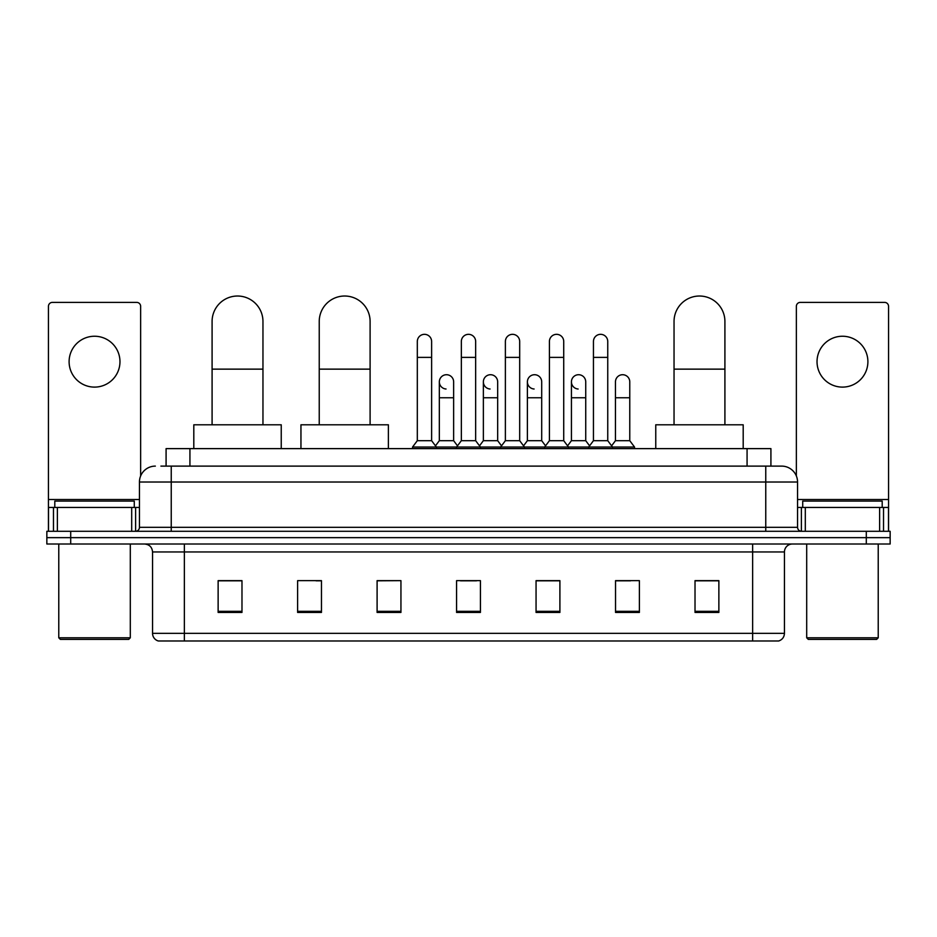 <?xml version="1.0" encoding="UTF-8"?>
<svg xmlns="http://www.w3.org/2000/svg" width="937" height="937" viewBox="0 0 937 937"><rect width="100%" height="100%" fill="white"/><g stroke="black" fill="none" stroke-linecap="round" stroke-linejoin="round"><path stroke-width="1.41" d="M166.083 466.111L166.083 448.624L770.917 448.624L770.917 466.111M161.269 466.111L781.657 466.111A15.894 15.894 0 0 1 797.551 482.016L797.551 527.32C797.762 529.71 799.097 531.033 801.533 531.291M160.906 466.111L171.237 466.111L171.237 482.016L139.449 482.016L139.449 527.32A3.971 3.971 0 0 1 135.467 531.291M155.343 466.111A15.894 15.894 0 0 0 139.449 482.016M70.697 531.291L46.85 531.291L46.85 537.651L70.697 537.651L46.85 537.651L46.85 544.01L70.697 544.01L70.697 537.651L866.303 537.651L70.697 537.651L70.697 531.291L866.303 531.291L866.303 537.651L890.15 537.651L866.303 537.651L866.303 544.01L70.697 544.01M866.303 544.01L890.15 544.01L890.15 531.291L866.303 531.291M797.551 482.016L765.763 482.016L765.763 466.111L781.657 466.111M784.445 633.342C784.222 637.148 782.313 639.702 778.717 640.978L752.645 640.978L752.645 633.342L784.445 633.342L784.445 551.952A7.953 7.953 0 0 1 792.386 544.01M752.645 640.978L158.283 640.978A7.953 7.953 0 0 1 152.555 633.342L152.555 551.952C152.087 547.126 149.44 544.479 144.614 544.01M718.866 612.435L718.866 580.647L695.02 580.647L695.02 612.435L718.866 612.435M639.385 612.435L639.385 580.647L615.539 580.647L615.539 612.435L639.385 612.435M559.904 612.435L559.904 580.647L536.058 580.647L536.058 612.435L559.904 612.435M241.98 612.435L241.98 580.647L218.134 580.647L218.134 612.435L241.98 612.435M321.461 612.435L321.461 580.647L297.615 580.647L297.615 612.435L321.461 612.435M400.942 612.435L400.942 580.647L377.096 580.647L377.096 612.435L400.942 612.435M480.423 612.435L480.423 580.647L456.577 580.647L456.577 612.435L480.423 612.435M615.539 580.811L630.566 580.811M400.942 580.647L377.096 580.811L400.942 580.647M316.05 580.811L321.461 580.811M548.613 580.811L542.5 580.811M460.547 580.811L476.453 580.811M241.98 580.811L218.134 580.811M559.904 580.811L536.058 580.811M718.866 580.811L695.02 580.811M94.543 336.242A25.44 25.44 0 0 0 69.104 361.682A25.44 25.44 0 0 0 94.543 387.11A25.44 25.44 0 0 0 119.971 361.682A25.44 25.44 0 0 0 94.543 336.242M131.695 531.291L131.695 507.444L57.38 507.444L57.38 531.291M140.644 475.973L140.644 306.352A3.971 3.971 0 0 0 136.661 302.382L52.413 302.382A3.971 3.971 0 0 0 48.443 306.352L48.443 507.444L57.38 507.444M131.695 507.444L139.449 507.444M48.443 531.291L48.443 507.444M128.72 639.385L60.366 639.385L58.773 637.792L130.302 637.792L128.72 639.385M58.773 544.01L58.773 637.792M130.302 544.01L130.302 637.792M134.284 507.444L134.284 501.084L54.803 501.084L54.803 507.444M212.09 424.789L212.09 321.461A25.44 25.44 0 0 1 237.529 296.022A25.44 25.44 0 0 1 262.957 321.461A25.44 25.44 0 0 0 237.529 296.022M262.957 424.789L262.957 321.461M281.241 448.624L281.241 424.789L193.807 424.789L193.807 448.624M319.236 424.789L319.236 321.461A25.44 25.44 0 0 1 344.664 296.022A25.44 25.44 0 0 1 370.103 321.461A25.44 25.44 0 0 0 344.664 296.022M370.103 424.789L370.103 321.461M388.387 448.624L388.387 424.789L300.953 424.789L300.953 448.624M674.043 424.789L674.043 321.461A25.44 25.44 0 0 1 699.471 296.022A25.44 25.44 0 0 1 724.91 321.461A25.44 25.44 0 0 0 699.471 296.022M724.91 424.789L724.91 321.461M743.193 448.624L743.193 424.789L655.759 424.789L655.759 448.624M417.316 357.384L431.617 357.384L431.617 440.683L417.316 440.683L417.316 341.49A7.156 7.156 0 0 1 424.918 334.345A7.156 7.156 0 0 1 431.617 341.49A7.156 7.156 0 0 0 424.918 334.345M417.316 440.683L412.549 447.043L412.549 448.624M431.617 440.683L436.384 447.043L412.549 447.043M461.344 440.683L461.344 357.384L475.656 357.384L475.656 440.683L461.344 440.683L456.577 447.043L436.384 447.043L436.384 448.624M461.344 357.384L461.344 341.49A7.156 7.156 0 0 1 468.945 334.345A7.156 7.156 0 0 1 475.656 341.49A7.156 7.156 0 0 0 468.945 334.345M475.656 440.683L480.423 447.043L456.577 447.043L456.577 448.624M505.383 440.683L505.383 357.384L519.684 357.384L519.684 440.683L505.383 440.683L500.616 447.043L480.423 447.043L480.423 448.624M505.383 357.384L505.383 341.49A7.156 7.156 0 0 1 512.984 334.345A7.156 7.156 0 0 1 519.684 341.49A7.156 7.156 0 0 0 512.984 334.345M519.684 440.683L524.451 447.043L500.616 447.043L500.616 448.624M549.41 440.683L549.41 357.384L563.723 357.384L563.723 440.683L549.41 440.683L544.643 447.043L524.451 447.043L524.451 448.624M549.41 357.384L549.41 341.49A7.156 7.156 0 0 1 557.011 334.345A7.156 7.156 0 0 1 563.723 341.49A7.156 7.156 0 0 0 557.011 334.345M563.723 440.683L568.49 447.043L544.643 447.043L544.643 448.624M593.449 440.683L593.449 357.384L607.75 357.384L607.75 440.683L593.449 440.683L588.682 447.043L568.49 447.043L568.49 448.624M593.449 357.384L593.449 341.49A7.156 7.156 0 0 1 601.05 334.345A7.156 7.156 0 0 1 607.75 341.49A7.156 7.156 0 0 0 601.05 334.345M607.75 440.683L612.517 447.043L588.682 447.043L588.682 448.624M629.769 440.683L629.769 397.757L615.457 397.757L615.457 440.683L629.769 440.683L634.536 447.043L612.517 447.043L612.517 448.624M446.035 389.007A7.156 7.156 0 0 1 439.336 381.863A7.156 7.156 0 0 1 446.937 374.73A7.156 7.156 0 0 1 453.637 381.863L453.637 397.757L439.336 397.757L439.336 381.863M453.637 397.757L453.637 440.683L439.336 440.683L439.336 397.757M439.336 440.683L435.471 445.825M453.637 440.683L457.49 445.825M490.063 389.007A7.156 7.156 0 0 1 483.363 381.863A7.156 7.156 0 0 1 490.965 374.73A7.156 7.156 0 0 1 497.664 381.863L497.664 397.757L483.363 397.757L483.363 381.863M497.664 397.757L497.664 440.683L483.363 440.683L483.363 397.757M483.363 440.683L479.51 445.825M497.664 440.683L501.529 445.825M534.102 389.007A7.156 7.156 0 0 1 527.39 381.863A7.156 7.156 0 0 1 535.004 374.73A7.156 7.156 0 0 1 541.703 381.863L541.703 397.757L527.39 397.757L527.39 381.863M541.703 397.757L541.703 440.683L527.39 440.683L527.39 397.757M527.39 440.683L523.537 445.825M541.703 440.683L545.557 445.825M578.129 389.007A7.156 7.156 0 0 1 571.429 381.863A7.156 7.156 0 0 1 579.031 374.73A7.156 7.156 0 0 1 585.73 381.863L585.73 397.757L571.429 397.757L571.429 381.863M585.73 397.757L585.73 440.683L571.429 440.683L571.429 397.757M571.429 440.683L567.576 445.825M585.73 440.683L589.596 445.825M615.457 397.757L615.457 381.863A7.156 7.156 0 0 1 623.07 374.73A7.156 7.156 0 0 1 629.769 381.863L629.769 397.757M615.457 440.683L611.603 445.825M634.536 447.043L634.536 448.624M842.457 336.242A25.44 25.44 0 0 0 817.029 361.682A25.44 25.44 0 0 0 842.457 387.11A25.44 25.44 0 0 0 867.896 361.682A25.44 25.44 0 0 0 842.457 336.242M879.62 531.291L879.62 507.444L805.305 507.444L805.305 531.291M888.557 531.291L888.557 507.444L888.557 531.291M879.62 507.444L888.557 507.444L888.557 306.352A3.971 3.971 0 0 0 884.587 302.382L800.339 302.382A3.971 3.971 0 0 0 796.356 306.352L796.356 475.973M797.551 507.444L805.305 507.444M876.634 639.385L808.28 639.385L806.698 637.792L878.227 637.792L876.634 639.385M806.698 544.01L806.698 637.792M878.227 544.01L878.227 637.792M882.197 507.444L882.197 501.084L802.716 501.084L802.716 507.444M189.93 466.111L189.93 448.624M747.07 466.111L747.07 448.624M171.237 531.291L171.237 527.32L797.551 527.32M139.449 527.32L171.237 527.32L171.237 482.016L765.763 482.016L765.763 531.291M752.645 544.01L752.645 551.952L152.555 551.952M784.445 551.952L752.645 551.952L752.645 633.342L184.355 633.342L184.355 640.978M152.555 633.342L184.355 633.342L184.355 544.01M480.423 611.334L456.577 611.334M400.942 611.334L377.096 611.334M321.461 611.334L297.615 611.334M241.98 611.334L218.134 611.334M559.904 611.334L536.058 611.334M639.385 611.334L615.539 611.334M718.866 611.334L695.02 611.334M139.449 499.503L48.443 499.503M135.607 507.444L135.607 531.291M48.501 507.444L48.501 531.291M53.468 531.291L53.468 507.444M212.09 369.143L262.957 369.143M319.236 369.143L370.103 369.143M674.043 369.143L724.91 369.143M888.557 499.503L797.551 499.503M888.499 531.291L888.499 507.444M883.532 507.444L883.532 531.291M801.393 531.291L801.393 507.444M431.617 357.384L431.617 341.49M475.656 357.384L475.656 341.49M519.684 357.384L519.684 341.49M563.723 357.384L563.723 341.49M607.75 357.384L607.75 341.49"/></g></svg>
